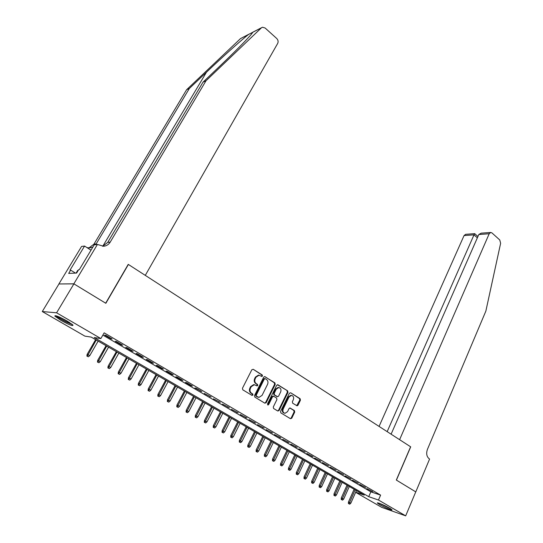 <?xml version="1.0" encoding="UTF-8"?>
<svg xmlns="http://www.w3.org/2000/svg" width="543" height="543" viewBox="0 0 543 543"><rect width="100%" height="100%" fill="white"/><g stroke="black" fill="none" stroke-linecap="round" stroke-linejoin="round"><path stroke-width="0.81" d="M262.473 376.027L262.242 374.948L253.201 369.281L251.83 369.763L242.456 388.265L242.802 389.826L251.993 395.392L252.95 395.039L252.712 393.953L251.531 393.234C249.963 392.019 249.597 390.363 250.438 388.265L251.212 386.725L254.294 384.715L257.063 385.93L257.735 385.496L257.497 384.41L256.323 383.691C254.769 382.469 254.402 380.813 255.237 378.729L256.004 377.202L259.018 375.227L261.821 376.455L262.473 376.027M261.448 376.319L261.882 375.919L261.651 374.84L253.201 369.281M251.884 395.331L252.366 394.91L252.128 393.824L250.947 393.112L251.531 393.234M256.683 385.788L257.144 385.381L256.907 384.295L255.739 383.575L256.323 383.691M379.672 504.671L377.399 503.069C376.421 501.888 385.191 505.526 389.731 508.207L391.958 509.775C392.867 510.943 384.166 507.318 379.672 504.671M60.83 320.316L54.802 316.094C54.924 314.954 59.024 316.589 67.101 321.015L73.027 325.176C72.857 326.295 68.791 324.673 60.83 320.316M290.851 395.277L291.462 395.399C293.437 395.942 294.055 397.381 293.322 399.736L292.365 401.711L292.684 403.211L297.096 405.831L298.012 405.214L300.435 400.191L300.116 398.698L290.668 392.772L289.371 393.261L280.548 411.384L280.874 412.897L290.478 418.714L291.767 418.198L294.72 412.069L294.401 410.569L289.976 407.956L289.039 408.58L287.566 411.628L285.027 413.311C283.073 412.755 282.469 411.309 283.208 408.967L289.005 397.048L291.462 395.399L290.851 395.277L288.401 396.919L289.005 397.048M73.848 283.826L105.681 303.198L128.236 264.36L145.28 275.376L277.704 43.392C278.471 41.655 278.138 40.012 276.706 38.472L265.127 28.019L262.452 27.231L261.454 27.788L206.001 80.785L110.236 242.09C108.702 244.54 106.503 245.931 103.638 246.257L97.421 244.452L73.848 283.826L58.882 283.969L73.909 283.867L105.844 303.299L128.392 264.461L410.61 446.787L396.322 480.046L415.755 491.877L405.682 515.85L381.675 507.338L355.638 492.325M73.909 283.867L56.587 312.802L100.869 338.56L94.21 337.549L368.724 496.669L378.485 500.028L405.682 515.85M102.858 335.099L370.835 491.836L380.609 495.114L104.161 332.832L100.869 338.56M380.609 495.114L378.485 500.028M275.22 384.403L274.887 382.876L264.624 376.577L263.694 377.188L254.497 395.575L254.837 397.123L264.841 403.184L266.192 402.668L275.22 384.403L274.615 384.288L274.29 382.767L265.045 376.706M277.982 384.817L287.634 390.865L287.953 392.379L279.109 410.515L277.792 411.031L273.618 408.499L273.285 406.978L276.923 399.567L276.591 398.046L273.821 396.342L272.491 396.845L268.676 404.576L268.004 405.024L267.509 403.87L276.665 385.306L277.982 384.817L277.398 384.709L287.634 390.865M112.15 338.995L105.736 335.235L104.609 335.079L111.003 338.825L112.15 338.995M122.711 345.185L116.392 341.479L115.238 341.303L121.544 344.995L122.711 345.185M133.116 351.28L126.892 347.635L125.718 347.439L131.929 351.077L133.116 351.28M143.372 357.287L137.236 353.697L136.035 353.486L142.157 357.07L143.372 357.287M153.479 363.213L147.431 359.67L146.21 359.439L152.237 362.968L153.479 363.213M163.436 369.043L157.477 365.554L156.228 365.31L162.174 368.792L163.436 369.043M173.251 374.799L167.38 371.358L166.11 371.093L171.968 374.527L173.251 374.799M182.923 380.467L177.133 377.073L175.844 376.794L181.62 380.175L182.923 380.467M192.46 386.053L186.758 382.713L185.441 382.415L191.136 385.754L192.46 386.053M201.867 391.564L196.24 388.265L194.91 387.96L201.867 391.564M211.139 396.994L204.236 393.424L211.139 396.994M220.275 402.356L213.44 398.813L220.275 402.356M229.295 407.637L222.515 404.128L229.295 407.637M238.187 412.85L231.461 409.368L238.187 412.85M246.956 417.988L240.291 414.533L246.956 417.988M255.61 423.058L248.999 419.637L255.61 423.058M264.149 428.06L257.592 424.667L264.149 428.06M272.572 432.995L266.063 429.628L272.572 432.995M280.887 437.868L274.432 434.529L280.887 437.868M289.086 442.674L282.686 439.362L289.086 442.674M297.184 447.418L290.831 444.133L297.184 447.418M305.173 452.102L298.867 448.844L305.173 452.102M313.06 456.717L306.809 453.486L313.06 456.717M320.845 461.285L314.641 458.075L320.845 461.285M328.529 465.785L322.372 462.609L328.529 465.785M336.117 470.231L330.008 467.075L336.117 470.231M343.61 474.623L337.549 471.494L343.61 474.623M351.016 478.96L344.995 475.851L351.016 478.96M358.319 483.243L352.353 480.161L358.319 483.243M365.541 487.471L359.615 484.41L365.541 487.471M366.783 488.612L372.668 491.653L366.783 488.612M58.936 284.003L42.279 311.546L56.587 312.802M355.699 492.182L364.272 495.135L91.19 337.088L84.898 336.137L42.279 311.546M370.835 491.836L368.724 496.669M111.003 338.825L111.22 338.452M121.544 344.995L121.754 344.622M131.929 351.077L132.132 350.703M142.157 357.07L142.361 356.697M152.237 362.968L152.44 362.602M162.174 368.792L162.371 368.425M171.968 374.527L172.165 374.161M181.62 380.175L181.817 379.815M191.136 385.754L191.326 385.387M200.523 391.245L200.706 390.885M209.774 396.668L209.958 396.309M218.897 402.01L219.08 401.65M227.897 407.277L228.08 406.924M236.775 412.476L236.952 412.123M245.531 417.601L245.707 417.255M254.165 422.664L254.341 422.311M262.69 427.653L262.86 427.307M271.1 432.574L271.269 432.235M279.394 437.434L279.564 437.095M287.586 442.233L287.749 441.887M295.663 446.964L295.826 446.624M311.519 456.249L311.675 455.91M319.291 460.803L319.447 460.464M259.099 375.227L258.434 375.118L255.42 377.093L256.004 377.202M255.739 383.575C254.185 382.353 253.819 380.704 254.653 378.62L255.42 377.093M254.402 384.722L253.71 384.6L250.628 386.602L251.212 386.725M250.947 393.112C249.38 391.897 249.02 390.241 249.855 388.143L250.628 386.602M264.801 403.157L265.595 402.533L274.615 384.288M265.262 378.702L264.319 379.041L256.255 395.168L256.5 396.247L258.977 397.388L262.079 395.372L267.543 384.376C268.364 382.313 268.004 380.677 266.477 379.462L265.262 378.702M264.536 378.532L263.722 378.933L264.319 379.041M258.258 397.245L255.909 396.118L255.672 395.039L263.722 378.933M277.731 410.99L278.505 410.372L287.349 392.256L287.023 390.75M273.081 396.146L271.894 396.716L268.086 404.44L268.676 404.576M267.631 404.854L268.086 404.44M280.67 391.924C281.423 389.535 280.779 388.069 278.749 387.532L276.265 389.182L274.188 393.397L274.52 394.924L277.67 396.75L278.607 396.132L280.67 391.924M278.145 387.417L278.749 387.532L278.145 387.417L275.668 389.06L276.265 389.182M277.425 396.702L273.916 394.795L273.591 393.275L275.668 389.06M284.383 413.162C282.455 412.585 281.865 411.139 282.604 408.831L288.401 396.919M290.396 418.667L291.157 418.049L294.109 411.92L293.783 410.427L289.786 407.969M296.682 405.682L299.817 400.062L299.498 398.569L290.668 392.772M86.887 356.093L88.373 356.785L86.887 356.093L87.131 354.375L89.799 355.611L98.134 341.113M87.308 356.188L96.24 340.013M87.131 354.375L95.616 339.646M89.799 355.611L88.373 356.785M71.839 324.083L65.873 321.666C61.359 319.352 58.305 317.458 56.723 315.985M59.214 316.969L69.68 322.583M55.881 315.721C57.945 317.458 61.345 319.535 66.076 321.945L72.504 324.633M78.151 270.502L77.73 270.353L76.095 273.081M390.342 508.567L379.394 503.354M378.756 503.144L390.919 508.934M383.853 505.207L386.066 506.259M206.001 80.785L203.021 82.156L220.465 65.513C234.943 51.653 245.056 41.465 250.791 34.956L252.963 32.166L248.592 34.426C241.866 39.585 222.494 56.947 206.455 72.233L189.371 88.455L95.711 244.662M189.371 88.455L186.609 89.731L93.939 244.167L88.943 247.913M102.634 246.291L107.724 242.409L203.021 82.156M248.592 34.426L240.529 38.58L186.609 89.731M97.421 244.452L94.19 244.852L79.312 269.667L78.633 269.708L76.617 273.061L68.683 273.407L70.658 270.136L70.013 270.17L84.565 246.06L81.579 246.434L58.882 283.969M91 250.174L84.565 246.06M240.529 38.58L248.803 34.27M92.901 247.011L89.853 247.879L87.077 247.669M75.491 273.109L70.658 270.136M415.755 491.883L396.424 480.107L410.705 446.848L399.607 439.681L489.189 233.755L478.817 234.508L391.103 434.183M478.817 234.508L481.213 233.164L490.743 232.458L491.958 232.92L499.757 239.965L500.632 243.264L485.856 311.098L427.422 449.387C426.038 453.5 426.642 456.643 429.235 458.821L429.588 459.052L415.789 491.89M387.166 431.644L473.998 234.854L464.055 235.581L465.595 234.325L474.711 233.653L473.998 234.854L477.358 237.834M379.075 426.411L464.055 235.581M490.743 232.458L489.189 233.755M97.462 362.059L98.941 362.744L97.462 362.059L97.692 360.342L100.353 361.577L108.566 347.147M97.889 362.154L106.699 346.067M97.692 360.342L106.055 345.687M100.353 361.577L98.941 362.744M107.881 367.93L109.353 368.616L107.881 367.93L108.105 366.226L110.752 367.455L118.849 353.099M108.322 368.032L117.01 352.034M108.105 366.226L116.338 351.647M110.752 367.455L109.353 368.616M118.15 373.72L119.616 374.405L118.15 373.72L118.36 372.023L121.001 373.251L128.983 358.957M118.598 373.828L127.164 357.912M118.36 372.023L126.478 357.511M121.001 373.251L119.616 374.405M128.27 379.428L129.736 380.107L128.27 379.428L128.474 377.738L131.107 378.96L138.967 364.74M128.732 379.543L137.182 363.708M128.474 377.738L136.476 363.294M131.107 378.96L129.736 380.107M138.248 385.055L139.707 385.734L138.248 385.055L138.438 383.365L141.065 384.587L148.816 370.441M138.716 385.17L147.051 369.416M138.438 383.365L146.325 369.002M141.065 384.587L139.707 385.734M148.083 390.6L149.535 391.272L148.083 390.6L148.266 388.924L150.879 390.139L158.522 376.055M148.558 390.722L156.784 375.05M148.266 388.924L156.038 374.622M150.879 390.139L149.535 391.272M157.775 396.064L159.228 396.743L157.775 396.064L157.952 394.394L160.558 395.609L168.092 381.593M158.264 396.2L166.375 380.602M157.952 394.394L165.622 380.168M160.558 395.609L159.228 396.743M167.339 401.453L168.785 402.132L167.339 401.453L167.509 399.791L170.102 401.005L177.527 387.057M167.835 401.596L175.844 386.08M167.509 399.791L175.063 385.632M170.102 401.005L168.785 402.132M176.767 406.768L178.206 407.44L176.767 406.768L176.93 405.119L179.516 406.327L186.84 392.446M177.269 406.917L185.17 391.483M176.93 405.119L184.382 391.021M179.516 406.327L178.206 407.44M186.066 412.015L187.498 412.687L186.066 412.015L186.215 410.365L188.794 411.574L196.016 397.761M186.575 412.164L194.374 396.811M186.215 410.365L193.573 396.342M188.794 411.574L187.498 412.687M195.236 417.187L196.668 417.852L195.236 417.187L195.378 415.544L197.951 416.746L205.078 403.001M195.751 417.343L203.455 402.064M195.378 415.544L202.634 401.589M197.951 416.746L196.668 417.852M204.283 422.284L205.709 422.949L204.283 422.284L204.419 420.655L206.978 421.85L214.01 408.173M204.806 422.447L212.408 407.243M204.419 420.655L211.573 406.761M206.978 421.85L205.709 422.949M213.209 427.321L214.628 427.986L213.209 427.321L213.338 425.692L215.89 426.886L222.82 413.271M213.738 427.484L221.245 412.361M213.338 425.692L220.397 411.865M215.89 426.886L214.628 427.986M222.019 432.282L223.431 432.947L222.019 432.282L222.135 430.667L224.68 431.855L231.515 418.307M222.555 432.452L229.96 417.404M222.135 430.667L229.098 416.902M224.68 431.855L223.431 432.947M230.707 437.183L232.112 437.841L230.707 437.183L230.816 435.574L233.347 436.762L240.101 423.269M231.25 437.353L238.56 422.379M230.816 435.574L237.691 421.877M233.347 436.762L232.112 437.841M239.28 442.016L240.678 442.674L239.28 442.016L239.388 440.414L241.906 441.595L248.565 428.169M239.83 442.192L247.051 427.293M239.388 440.414L246.169 426.784M241.906 441.595L240.678 442.674M247.737 446.787L249.135 447.446L247.737 446.787L247.839 445.192L250.35 446.373L256.927 433.009M248.294 446.97L255.427 432.14M247.839 445.192L254.531 431.624M250.35 446.373L249.135 447.446M256.092 451.498L257.484 452.149L256.092 451.498L256.181 449.909L258.685 451.084L265.174 437.78M256.649 451.681L263.694 436.925M256.181 449.909L262.785 436.402M258.685 451.084L257.484 452.149M264.332 456.14L265.717 456.792L264.332 456.14L264.421 454.559L266.912 455.733L273.319 442.497M264.896 456.33L271.86 441.649M264.421 454.559L270.937 441.12M266.912 455.733L265.717 456.792M272.471 460.729L273.848 461.38L272.471 460.729L272.545 459.154L275.029 460.321L281.355 447.147M273.041 460.926L279.916 446.312M272.545 459.154L278.987 445.776M275.029 460.321L273.848 461.38M280.5 465.256L281.878 465.908L280.5 465.256L280.575 463.688L283.052 464.856L289.29 451.742M281.077 465.453L287.871 450.914M280.575 463.688L286.928 450.371M283.052 464.856L281.878 465.908M288.428 469.729L289.799 470.374L288.428 469.729L288.496 468.168L290.967 469.328L297.123 456.276M289.012 469.933L295.725 455.462M288.496 468.168L294.768 454.912M290.967 469.328L289.799 470.374M296.261 474.141L297.625 474.786L296.261 474.141L296.322 472.586L298.779 473.747L304.861 460.749M296.845 474.351L303.476 459.948M296.322 472.586L302.512 459.392M298.779 473.747L297.625 474.786M303.992 478.505L305.349 479.143L303.992 478.505L304.046 476.958L306.496 478.111L312.503 465.175M304.582 478.709L311.132 464.38M304.046 476.958L310.162 463.817M306.496 478.111L305.349 479.143M311.628 482.808L312.978 483.446L311.628 482.808L311.675 481.268L314.112 482.415L320.044 469.539M312.218 483.019L318.693 468.758M311.675 481.268L317.716 468.188M314.112 482.415L312.978 483.446M319.162 487.057L320.513 487.695L319.162 487.057L319.209 485.523L321.639 486.671L327.497 473.856M319.766 487.275L326.167 473.082M319.209 485.523L325.176 472.505M321.639 486.671L320.513 487.695M326.614 491.259L327.958 491.89L326.614 491.259L326.655 489.732L329.072 490.872L334.861 478.111M327.219 491.476L333.545 477.351M326.655 489.732L332.547 476.774M329.072 490.872L327.958 491.89M333.965 495.406L335.309 496.037L333.965 495.406L334.006 493.886L336.416 495.026L342.131 482.32M334.576 495.623L340.828 481.566M334.006 493.886L339.823 480.983M336.416 495.026L335.309 496.037M341.235 499.499L342.572 500.13L341.235 499.499L341.262 497.985L343.665 499.126L349.312 486.48M341.846 499.723L348.029 485.734M341.262 497.985L347.011 485.143M343.665 499.126L342.572 500.13M348.409 503.551L349.74 504.175L348.409 503.551L348.436 502.044L350.832 503.171L356.412 490.587M349.027 503.775L355.136 489.847M348.436 502.044L354.117 489.257M350.832 503.171L349.74 504.175M261.651 374.84L262.242 374.948M252.128 393.824L252.712 393.953M256.907 384.295L257.497 384.41M254.653 378.62L255.237 378.729M249.855 388.143L250.438 388.265M265.595 402.533L266.192 402.668M274.29 382.767L274.887 382.876M255.672 395.039L256.255 395.168M255.909 396.118L256.5 396.247M257.144 396.872L257.728 397.001M287.349 392.256L287.953 392.379M278.505 410.372L279.109 410.515M271.894 396.716L272.491 396.845M273.591 393.275L274.188 393.397M273.916 394.795L274.52 394.924M276.686 396.505L277.29 396.628M282.604 408.831L283.208 408.967M289.847 407.963L290.335 408.071M293.783 410.427L294.401 410.569M294.109 411.92L294.72 412.069M291.157 418.049L291.767 418.198M299.498 398.569L300.116 398.698M299.817 400.062L300.435 400.191M297.401 405.078L298.012 405.214M206.455 72.233L102.776 246.25M96.254 243.868L93.939 244.167M107.724 242.409L110.236 242.09M261.454 27.788L252.963 32.166M258.434 375.118L259.018 375.227M253.71 384.6L254.294 384.715M264.38 378.505L264.97 378.614M272.837 396.091L273.434 396.22M261.583 27.679L253.004 32.098M477.935 236.531L474.697 233.653"/></g></svg>
